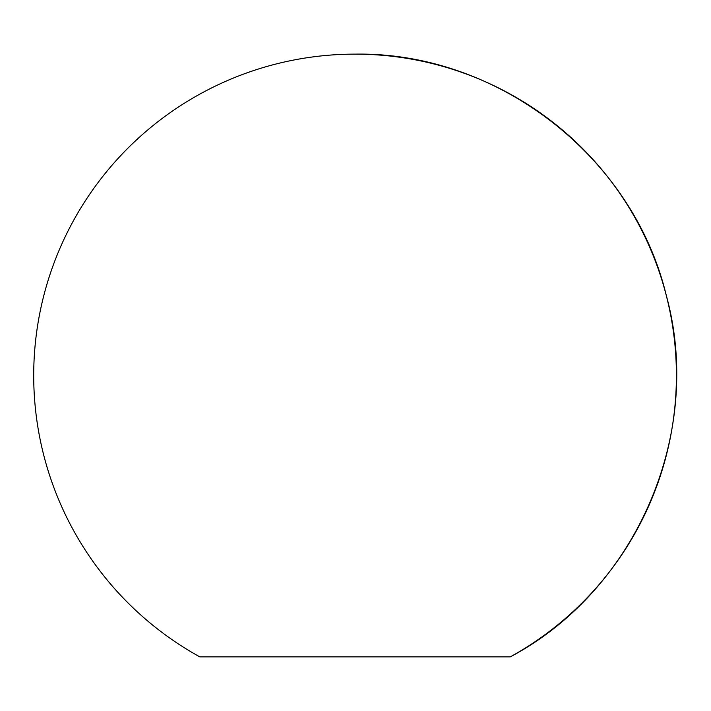 <?xml version="1.0" encoding="UTF-8"?>
<svg xmlns="http://www.w3.org/2000/svg" width="711" height="711" viewBox="0 0 711 711"><rect width="100%" height="100%" fill="white"/><g stroke="black" fill="none" stroke-linecap="round" stroke-linejoin="round"><path stroke-width="1.07" d="M510.302 656.866L199.809 656.866A321.363 321.363 0 0 1 355.056 54.134C497.807 51.734 632.968 156.5 666.26 295.332C704.183 432.972 636.452 590.006 510.302 656.866A321.363 321.363 0 0 0 355.056 54.134"/></g></svg>
